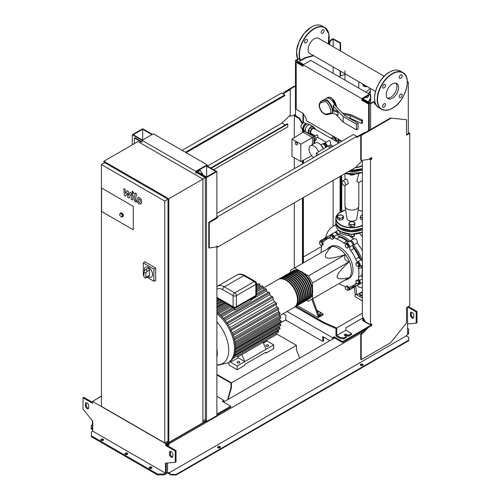 <?xml version="1.0" encoding="UTF-8"?>
<svg xmlns="http://www.w3.org/2000/svg" width="500" height="500" viewBox="0 0 500 500"><rect width="100%" height="100%" fill="white"/><g stroke="black" fill="none" stroke-linecap="round" stroke-linejoin="round"><path stroke-width="0.75" d="M138.919 199.069L138.344 200.269L138.4 201.844L139.675 202.581L140.25 201.369L140.188 199.806L138.85 199.106M138.012 197.625L136.981 199.481L137.181 202.062L138.744 203.744L140.581 204.025L141.613 202.156L141.406 199.587L139.838 197.9L137.863 197.7L138.412 197.381M140.581 204.025L141.275 203.637M135.162 192.956L134.012 199.131L135.306 201.688L136.081 202.131L136.306 200.925L135.394 199.831L136.531 193.744L135.162 192.956M132.869 193.412L133.694 192.931L132.869 191.494L132.037 191.975L132.869 193.412L133.694 192.931M132.869 191.494L132.037 191.975M125.581 196.075L127.4 193.15L127.875 197.394L129.069 198.088L131.037 194.231L131.463 194.475L131.85 195.269L131.113 199.269L132.481 200.062L133.238 195.963L131.938 193.406L130.125 192.369L128.756 195.487L128.287 191.306L127.219 190.688L125.444 193.575L125.219 189.537L123.812 188.719L124.388 195.381L125.581 196.075M295.194 142.988A1.494 0.862 60 0 1 295.5 142.306A1.494 0.862 60 0 1 296.65 142.706A1.494 0.862 60 0 1 297.306 144.206A1.494 0.862 60 0 1 296.994 144.887A1.494 0.862 60 0 1 295.844 144.488A1.494 0.862 60 0 1 295.194 142.988M295.587 142.269A1.494 0.862 60 0 1 295.663 142.213A1.494 0.862 60 0 1 296.812 142.613A1.494 0.862 60 0 1 297.469 144.113A1.494 0.862 60 0 1 297.156 144.794A1.494 0.862 60 0 1 297.069 144.838M313.863 136.856L314.969 136.219L312.438 134.756L311.462 135.319M314.594 141.494L316.231 139.481L314.969 136.219M314.594 140.425L316.231 139.481M314.594 143.344L314.594 138.256L313.863 137.831M313.863 138.675L314.594 138.256M313.863 136.706L312.406 137.55L303.15 132.206L304.613 131.363L313.863 136.706L313.863 143.769M291.981 139.113L300.837 144.225L300.837 161.581L291.981 156.469L291.981 139.113L303.15 132.206M312.406 144.613L312.406 137.55L300.837 144.225M311.725 155.731L300.837 161.581M330.306 147.887L327.506 146.269L328.963 145.425L331.763 147.044M327.506 146.269L316.337 153.175L318.738 154.562M316.337 155.95L316.337 153.175M303.556 131.975L303.556 130.381L305.631 131.581M313.137 135.162L312.081 134.362M309.844 134.388L309.844 134.012L311.788 135.131M303.556 130.381L303.9 130.181M309.844 134.012A2.756 1.594 180 0 1 309.419 134.144M302.906 128.981L301.606 128.225A3.088 1.781 -60 0 1 300.963 126.812A3.088 1.781 -60 0 1 302.312 123.706A3.088 1.781 -60 0 1 304.694 122.881L305.994 123.631L304.188 124.669L302.906 126.894L302.906 128.994L303.694 129.444M305.55 131.45L304.475 130.825A3.906 2.256 -60 0 1 303.669 129.037A3.906 2.256 -60 0 1 303.725 128.356L303.806 127.881A3.088 1.781 -60 0 1 305.494 124.956L305.863 124.65A3.906 2.256 -60 0 1 308.381 124.069L309.456 124.688M303.725 128.356A3.906 2.256 -60 0 1 305.863 124.65A3.088 1.781 120 0 0 303.725 128.363M310.375 133.837A4.131 2.387 -60 0 1 309.037 133.725L306.119 132.037A4.131 2.387 -60 0 1 305.262 130.144A4.131 2.387 -60 0 1 305.387 129.081A4.131 2.387 -60 0 1 307.325 125.731A4.131 2.387 -60 0 1 310.25 124.881L313.169 126.569A4.131 2.387 -60 0 1 313.938 127.669M309.037 133.725A4.131 2.387 -60 0 1 308.181 131.831A4.131 2.387 -60 0 1 309.988 127.675A4.131 2.387 -60 0 1 313.169 126.569M305.4 129.025A3.906 2.256 -60 0 1 305.413 128.969A3.906 2.256 -60 0 1 307.238 125.806A3.906 2.256 -60 0 1 307.281 125.769M312.375 134.194L311.688 134.594L310.212 133.737L310.212 131.331L311.688 128.781L313.769 127.575L315.244 128.425L315.244 129.225M310.062 133.656L308.587 132.8L308.587 130.394L310.062 127.844L312.15 126.638L313.769 127.575M310.062 127.844L311.688 128.781M308.587 132.8L310.212 133.737M308.587 130.394L310.212 131.331M305.912 124.612L305 125.138L303.719 127.362L303.719 128.419M303.719 127.362L302.906 126.894M306.794 124.075L306.006 123.625M305 125.138L304.188 124.669M339.231 142.731L337.731 141.862L340.213 140.431L341.712 141.3M337.731 142.206L337.731 141.862M335.781 141.075A2.294 1.325 -120 0 0 334.162 138.394A2.294 1.325 -120 0 0 333.013 138.281L331.975 138.881M314.975 135.694L311.294 133.569A2.869 1.656 -60 0 1 310.7 132.256A2.869 1.656 -60 0 1 311.95 129.369A2.869 1.656 -60 0 1 314.163 128.6L338.938 142.9M329.394 145.675L330.875 144.819L330.181 140.694L328.581 140.844L324.406 143.25A2.294 1.325 60 0 1 325.556 143.363A2.294 1.325 60 0 1 327.156 146.488M324.05 143.663A2.294 1.325 60 0 1 324.406 143.25M314.519 135.956L317.444 134.738L318 137.131L315.812 138.394M320.719 144.85L322.069 144.069A2.756 1.594 60 0 1 323.444 144.206L323.444 144.206A2.756 1.594 60 0 1 325.394 147.575L325.394 147.394A2.525 1.456 60 0 1 325.394 147.487M324.244 143.744L324.981 143.312L326.125 143.975L326.938 145.375L326.938 146.619M322.731 143.95L323.156 143.706A2.525 1.456 60 0 1 324.944 144.225L325.719 145.144A1.95 1.125 60 0 1 326.062 146A1.95 1.125 60 0 1 326.087 146.125M326.125 143.975L325.312 144.444M325.05 144.331A1.95 1.125 60 0 1 325.15 144.419A1.95 1.125 60 0 1 325.719 145.144L326.125 146.263M326.938 145.375L326.125 145.844M321.869 146.269L322.875 148.038M321.294 145.494A2.756 1.594 60 0 1 323.2 148.8M323.525 144.256A2.525 1.456 60 0 1 323.606 144.3A2.525 1.456 60 0 1 325.394 147.394M325.15 144.419L324.944 144.225A2.525 1.456 60 0 1 326.125 146.275A2.525 1.456 60 0 1 326.2 147.075M332.956 136.856A4.131 2.387 60 0 1 333.244 136.2L333.231 136.219M331.644 138.688L331.644 137.613L333.119 136.762L335.2 137.969L336.675 140.519L336.675 141.594M333.669 136.444L333.119 136.762M335.75 137.65L335.2 137.969M337.9 138.894L338.3 139.581L336.675 140.519M338.3 139.581L338.3 141.537M338.325 139.137A4.131 2.387 60 0 1 338.694 141.306M313.675 157.487A7.119 4.112 60 0 1 309.312 151.206A7.119 4.112 60 0 1 310.469 145.731L315.256 142.963A7.119 4.112 60 0 1 318.819 143.319A7.119 4.112 60 0 1 323.237 148.906M310.469 145.731A7.119 4.112 60 0 1 314.025 146.081A7.119 4.112 60 0 1 318.506 151.831M133.262 206.344L133.262 229.775L101.6 211.494L101.6 188.062L133.262 206.344L133.262 229.775L101.6 211.494L101.6 188.062L133.262 206.344M144.519 270.938A5.737 3.312 60 0 1 145.594 267.137A5.737 3.312 60 0 1 148.463 267.425A5.737 3.312 60 0 1 152.213 272.481A5.737 3.312 60 0 1 151.331 277.081A5.737 3.312 60 0 1 148.463 276.8A5.737 3.312 60 0 1 148.075 276.55M145.638 267.119A5.737 3.312 60 0 1 145.675 267.094A5.737 3.312 60 0 1 148.544 267.375A5.737 3.312 60 0 1 152.294 272.438A5.737 3.312 60 0 1 151.412 277.038A5.737 3.312 60 0 1 151.375 277.056M144.738 270.512L145.6 269.55C146.869 269.231 147.231 269.931 146.681 271.637L145.869 273.238L143.919 272.113L144.738 270.512M145.6 269.55L147.775 268.294A1.375 0.794 60 0 1 148.837 268.663A1.375 0.794 60 0 1 149.438 270.05L149.438 275.3A1.375 0.794 60 0 1 149.15 275.931L145.581 277.994A1.375 0.794 60 0 1 144.519 277.625A1.375 0.794 60 0 1 143.919 276.238L143.919 272.113M145.869 273.238L145.869 277.362A1.375 0.794 60 0 1 145.581 277.994M143.919 275.475L143.338 275.144L143.338 262.975L144.787 261.744L155.669 268.019L155.669 280.581L153.875 281.225L146.925 277.213M143.338 262.975L153.875 269.056L153.875 281.225M155.669 268.019L153.875 269.056M121.25 216.838A2.069 1.194 -120 0 0 122.281 216.944L121.131 216.85C119.7 215.644 119.394 214.481 120.213 213.363L120.862 212.987A2.069 1.194 60 0 1 121.894 213.088A2.069 1.194 60 0 1 123.244 214.913A2.069 1.194 60 0 1 122.931 216.569L122.281 216.944A2.069 1.194 -120 0 0 122.6 215.287A2.069 1.194 -120 0 0 121.25 213.463A2.069 1.194 -120 0 0 120.213 213.363A2.069 1.194 -120 0 0 119.787 214.406M168.819 198.75L103.875 161.25L137.969 141.569L202.913 179.062L168.819 198.75L168.819 442.475L167.194 441.538M103.875 163.125L103.875 161.25M168.819 442.475L202.913 422.788L202.913 179.062L205.35 177.656L195.769 172.125M139.594 142.506L142.031 141.1M202.913 420.913L205.35 419.506L205.35 177.656M101.438 164.531L104.688 162.656L168.006 199.219L168.006 441.069L164.762 442.944L101.438 406.381L101.438 164.531L164.762 201.094L164.762 442.944M168.006 199.219L164.762 201.094M361.706 100.138L362.356 99.763L362.356 99.012L369.338 94.981L369.338 94.231L310.725 60.394L303.094 64.8L361.706 98.637L361.706 100.138L368.606 104.125L368.606 130.65M361.706 98.637L369.338 94.231M362.356 99.763L369.256 103.75L368.606 104.125M369.256 103.75L369.256 130.275M341.894 141.194L306.337 120.669L306.337 118.981L303.094 113.356L296.194 109.375L296.194 62.319L303.094 66.3L303.094 64.8M303.094 65.55L296.844 61.944L296.194 62.319M216.881 374.419L231.494 382.856L296.438 345.356L296.438 350.044L299.681 358.106M227.756 399.631L231.006 387.262L231.006 383.137L216.881 374.981M228.244 399.35L227.756 398.506M228.244 398.787L231.494 387.544L231.006 387.262M231.494 382.856L231.494 387.544M296.438 345.356L276.775 334.006M340.031 337.344L343.762 338L346.444 336.456L344.656 335.425A1.262 0.731 180 0 1 344.288 334.906A1.262 0.731 180 0 1 345.069 334.231A1.262 0.731 180 0 1 346.444 334.394L348.231 335.425L351.556 333.5L345.875 330.219L336.781 335.469L340.031 337.344L340.031 338.281L343.762 338.938L343.762 338M343.762 338.938L346.444 337.394L346.444 336.456M344.581 335.375A1.262 0.731 180 0 1 346.444 335.331L348.231 336.362L348.231 335.425M348.231 336.362L351.556 334.438L351.556 333.5M362.6 318.125L362.6 320.562L369.094 324.312L369.094 323.938M369.094 324.312L369.419 324.125M364.263 319.606L363.413 320.094L365.112 321.081M340.031 338.281L335.969 335.938L335.969 328.556M336.781 335.469L336.781 328.906L323.794 323.281L295.219 306.788M363.413 320.094L363.413 318.125M363.206 317.775L345.875 327.781L345.875 330.219M279.962 278.481A16.075 9.281 60 0 1 280.2 278.337A16.075 9.281 60 0 1 288.238 279.131A16.075 9.281 60 0 1 298.738 293.294A16.075 9.281 60 0 1 296.275 306.175A16.075 9.281 60 0 1 296.025 306.306L323.794 322.344L323.794 323.281M323.794 322.344L336.781 327.969L336.781 328.906M336.781 327.969L362.356 313.206M239.363 361.719A1.375 0.794 180 0 1 239.769 362.281A1.375 0.794 180 0 1 238.919 363.013A1.375 0.794 180 0 1 237.419 362.844A1.375 0.794 180 0 1 237.013 362.281A1.375 0.794 180 0 1 237.862 361.544A1.375 0.794 180 0 1 239.363 361.719M268.269 345.031A1.375 0.794 180 0 1 268.669 345.594A1.375 0.794 180 0 1 267.819 346.325A1.375 0.794 180 0 1 266.319 346.156A1.375 0.794 180 0 1 265.912 345.594A1.375 0.794 180 0 1 266.762 344.856A1.375 0.794 180 0 1 268.269 345.031M216.881 313.631A31 17.894 -120 0 1 234.475 348.606A31 17.894 -120 0 1 228.056 362.794L229.05 362.219A31 17.894 -120 0 0 230.856 360.9A31 17.894 -120 0 0 233.006 358.256A31 17.894 -120 0 0 234.412 355.188A31 17.894 -120 0 0 235.206 351.763A31 17.894 -120 0 0 235.469 348.031A31 17.894 -120 0 0 235.206 344A31 17.894 -120 0 0 234.412 339.656A31 17.894 -120 0 0 233.006 334.963A31 17.894 -120 0 0 230.856 329.837A31 17.894 -120 0 0 227 323.156A31 17.894 -120 0 0 223.637 318.731A31 17.894 -120 0 0 220.275 315.169A31 17.894 -120 0 0 216.912 312.306A31 17.894 -120 0 0 216.881 312.281M235.45 346.919L280.837 320.712L281.288 321.581L280.837 321.838M235.444 349.175L279.606 323.681A28.7 16.569 -120 0 0 279.713 322.719M279.606 323.681L280.594 324.356L280.581 325.487M235.125 352.306L278.869 327.05A28.7 16.569 -120 0 0 278.994 326.637M278.869 327.05L279.819 327.7L279.794 328.837M277.506 330.062L278.456 330.7L278.412 331.85M232.969 358.331L276.356 333.275C276.925 334.05 276.906 334.438 276.306 334.431M266.694 340.213L267.05 341.044L273.706 344.888L244.806 361.575L241.806 354.538M266.075 349.294L262.95 341.956M237.613 356.469L238.312 356.369M228.894 362.312L228.894 364.95L237.175 369.731L237.175 365.981L244.806 361.575L238.15 357.731L237.794 356.9M238.15 357.731L230.519 362.137L229.981 360.875M237.175 365.981L229.812 361.731M267.05 341.044L263.45 343.125M234.25 308.044L234.25 309.606A28.7 16.569 -120 0 1 234.737 310.106L250.975 300.731L250.975 299.075M221.519 301.725A28.7 16.569 -120 0 0 221.1 301.631L221.1 300.575M225.275 303.062A28.7 16.569 -120 0 0 224.387 302.675L224.387 302.475M228.837 305.094A28.7 16.569 -120 0 0 228.156 304.65M232.312 307.787A28.7 16.569 -120 0 0 230.963 306.656L230.963 306.275M234.737 310.106L234.737 308.094M221.1 301.631L216.881 304.069M257.594 284.406A28.7 16.569 -120 0 0 256.706 284.012L256.613 282.825L255.625 282.269M224.387 302.675L216.881 307.006M258.919 283.869L259.894 284.431L259.994 285.694L256.519 287.7M227.656 304.363L216.881 310.587M261.156 286.438A28.7 16.569 -120 0 0 259.994 285.694M234.25 309.606L221.869 316.756M268.062 292.525A28.7 16.569 -120 0 0 266.569 290.95L250.975 299.956M262.213 286.056L263.175 286.625L263.281 287.994L256.519 291.9M230.963 306.656L218.694 313.738M265.512 288.85L266.456 289.431L266.569 290.95M264.631 289.125A28.7 16.569 -120 0 0 263.281 287.994M268.806 292.331L269.738 292.913L269.856 294.656L225.081 320.513M271.456 296.794A28.7 16.569 -120 0 0 269.856 294.656M272.1 296.656L273.019 297.25L273.144 299.363L228.337 325.231M276.356 304.031L276.306 302.938L274.538 301.769A28.7 16.569 -120 0 0 273.144 299.363M278.456 309.044L278.412 307.944L276.962 306.969A28.7 16.569 -120 0 0 275.912 304.519M279.819 313.637L279.794 312.525L278.538 311.669A28.7 16.569 -120 0 0 277.913 309.594M280.594 317.887L280.581 316.769L279.45 315.994A28.7 16.569 -120 0 0 279.144 314.262M280.837 320.712L279.8 319.994A28.7 16.569 -120 0 0 279.738 318.619M229.731 327.638L274.538 301.769M233.831 337.481L278.538 311.669M234.856 341.737L279.45 315.994M232.188 332.819L276.962 306.969M235.375 345.637L279.8 319.994M237.175 369.731L244.806 365.325L244.806 364.387L266.075 352.106L266.075 353.044L265.262 352.575M266.075 353.044L273.706 348.638L273.706 344.888M292.95 270.981A16.075 9.281 60 0 1 293.188 270.837A16.075 9.281 60 0 1 301.225 271.631A16.075 9.281 60 0 1 311.725 285.794A16.075 9.281 60 0 1 309.262 298.675A16.075 9.281 60 0 1 309.012 298.812M279.431 315.894L294.163 307.394A16.075 9.281 -120 0 0 296.625 294.513A16.075 9.281 -120 0 0 286.125 280.35A16.075 9.281 -120 0 0 278.087 279.556L263.363 288.056M297.731 270.644A15.613 9.012 60 0 1 301.225 272.006A15.613 9.012 60 0 1 311.7 294.837M278.337 279.419A16.075 9.281 60 0 1 278.575 279.275A16.075 9.281 60 0 1 286.613 280.069A16.075 9.281 60 0 1 297.113 294.231A16.075 9.281 60 0 1 294.65 307.113A16.075 9.281 60 0 1 294.4 307.244M294.65 307.113L295.788 306.456A16.075 9.281 -120 0 0 298.25 293.575A16.075 9.281 -120 0 0 287.75 279.413A16.075 9.281 -120 0 0 279.713 278.619L278.575 279.275M296.275 306.175L297.406 305.519A16.075 9.281 -120 0 0 299.875 292.638A16.075 9.281 -120 0 0 289.375 278.475A16.075 9.281 -120 0 0 281.337 277.681L280.2 278.337M281.581 277.544A16.075 9.281 60 0 1 281.825 277.4A16.075 9.281 60 0 1 289.862 278.194A16.075 9.281 60 0 1 300.363 292.356A16.075 9.281 60 0 1 297.894 305.238A16.075 9.281 60 0 1 297.65 305.369M297.894 305.238L299.031 304.581A16.075 9.281 -120 0 0 301.494 291.7A16.075 9.281 -120 0 0 290.994 277.538A16.075 9.281 -120 0 0 282.962 276.744L281.825 277.4M283.206 276.606A16.075 9.281 60 0 1 283.45 276.462A16.075 9.281 60 0 1 291.481 277.256A16.075 9.281 60 0 1 301.981 291.419A16.075 9.281 60 0 1 299.519 304.3A16.075 9.281 60 0 1 299.275 304.431M299.519 304.3L300.656 303.644A16.075 9.281 -120 0 0 303.119 290.763A16.075 9.281 -120 0 0 292.619 276.6A16.075 9.281 -120 0 0 284.581 275.806L283.45 276.462M284.831 275.669A16.075 9.281 60 0 1 285.069 275.525A16.075 9.281 60 0 1 293.106 276.319A16.075 9.281 60 0 1 303.606 290.481A16.075 9.281 60 0 1 301.144 303.363A16.075 9.281 60 0 1 300.894 303.494M301.144 303.363L302.281 302.706A16.075 9.281 -120 0 0 304.744 289.825A16.075 9.281 -120 0 0 294.244 275.663A16.075 9.281 -120 0 0 286.206 274.869L285.069 275.525M286.456 274.731A16.075 9.281 60 0 1 286.694 274.587A16.075 9.281 60 0 1 294.731 275.381A16.075 9.281 60 0 1 305.231 289.544A16.075 9.281 60 0 1 302.769 302.425A16.075 9.281 60 0 1 302.519 302.562M302.769 302.425L303.906 301.769A16.075 9.281 -120 0 0 306.369 288.888A16.075 9.281 -120 0 0 295.869 274.725A16.075 9.281 -120 0 0 287.831 273.931L286.694 274.587M288.075 273.794A16.075 9.281 60 0 1 288.319 273.65A16.075 9.281 60 0 1 296.356 274.444A16.075 9.281 60 0 1 306.856 288.606A16.075 9.281 60 0 1 304.394 301.488A16.075 9.281 60 0 1 304.144 301.625M304.394 301.488L305.525 300.831A16.075 9.281 -120 0 0 307.994 287.95A16.075 9.281 -120 0 0 297.494 273.788A16.075 9.281 -120 0 0 289.456 272.994L288.319 273.65M289.7 272.856A16.075 9.281 60 0 1 289.944 272.712A16.075 9.281 60 0 1 297.975 273.506A16.075 9.281 60 0 1 308.481 287.669A16.075 9.281 60 0 1 306.012 300.55A16.075 9.281 60 0 1 305.769 300.688M306.012 300.55L307.15 299.894A16.075 9.281 -120 0 0 309.613 287.013A16.075 9.281 -120 0 0 299.113 272.85A16.075 9.281 -120 0 0 291.075 272.056L289.944 272.712M291.325 271.919A16.075 9.281 60 0 1 291.562 271.775A16.075 9.281 60 0 1 299.6 272.569A16.075 9.281 60 0 1 310.1 286.731A16.075 9.281 60 0 1 307.638 299.613A16.075 9.281 60 0 1 307.394 299.75M307.638 299.613L308.775 298.956A16.075 9.281 -120 0 0 311.238 286.075A16.075 9.281 -120 0 0 300.738 271.913A16.075 9.281 -120 0 0 292.7 271.119L291.562 271.775M296.112 271.581A15.613 9.012 60 0 1 299.6 272.944A15.613 9.012 60 0 1 310.075 295.775M294.488 272.519A15.613 9.012 60 0 1 297.975 273.881A15.613 9.012 60 0 1 308.45 296.712M292.863 273.456A15.613 9.012 60 0 1 296.356 274.819A15.613 9.012 60 0 1 306.825 297.65M291.238 274.394A15.613 9.012 60 0 1 294.731 275.756A15.613 9.012 60 0 1 305.206 298.587M289.613 275.331A15.613 9.012 60 0 1 293.106 276.694A15.613 9.012 60 0 1 303.581 299.525M287.994 276.269A15.613 9.012 60 0 1 291.481 277.631A15.613 9.012 60 0 1 301.956 300.462M286.369 277.206A15.613 9.012 60 0 1 289.862 278.569A15.613 9.012 60 0 1 300.331 301.4M284.744 278.144A15.613 9.012 60 0 1 288.238 279.506A15.613 9.012 60 0 1 298.712 302.337M283.119 279.081A15.613 9.012 60 0 1 286.613 280.444A15.613 9.012 60 0 1 297.087 303.275M362.356 265.775A26.488 15.294 -120 0 0 362.238 265.156A3.444 1.988 60 0 0 361.831 267.081A26.719 15.425 60 0 1 361.831 275.294L358.581 277.169A3.444 1.988 -120 0 0 359.481 280.438A2.869 1.656 60 0 1 359.669 284.056A2.869 1.656 60 0 1 358.025 283.781M360.656 259.481A26.488 15.294 -120 0 0 352.825 245.925M348.706 241.719A26.488 15.294 -120 0 0 338.419 236.125M344.65 280.306L346.444 279.713A18.369 10.606 -120 0 0 347.594 279.2A18.369 10.606 -120 0 0 351.394 270.788A18.369 10.606 -120 0 0 343.375 252.3A18.369 10.606 -120 0 0 329.219 247.381A18.369 10.606 -120 0 0 328.206 248.119L326.788 249.375M329.219 247.381L330.844 246.444A18.369 10.606 60 0 1 345 251.363A18.369 10.606 60 0 1 353.019 269.85A18.369 10.606 60 0 1 349.212 278.263L347.594 279.2M312.512 289.706L312.512 282.925L308.45 275.9L345.075 254.75C343.85 258.587 345.2 260.925 349.137 261.781C341.075 269.319 337.094 274.275 337.188 276.65C337.094 279.131 341.075 279.494 349.137 277.719L345.075 280.062M317.506 312.081L319.15 311.825L320.644 312.694L320.1 313.875L318.263 314.163M320.1 313.875L320.1 314.962L320.644 312.694M320.1 314.962L318.631 315.188M311.85 299.244L318.194 316.675L323.062 313.863L316.844 310.275M318.194 316.675L318.194 317.613L323.062 314.8L323.062 313.863M318.194 317.613L297.325 305.569M319.006 316.206L312.663 298.775M312.512 282.925L349.137 261.781M306.663 300.175L308.45 301.206L312.512 298.863L312.512 292.838M312.512 298.863L349.137 277.719M299.244 270.581L294.65 267.931L290.587 270.275L290.587 272.337M294.65 267.931L331.275 246.781C325.706 252.881 324.025 256.506 326.231 257.663C328.237 258.938 334.519 257.962 345.075 254.75M308.45 275.9L303.656 273.131M358.738 265.087L358.35 266.537L356.9 266.15L355.844 264.312L356.231 262.863L357.681 263.25L358.738 265.087L359.681 264.544L359.294 265.994L358.35 266.537M357.681 263.25L358.619 262.706L357.175 262.319L356.231 262.863M358.619 262.706L359.681 264.544M347.375 245.162L348.125 247.094L347.375 248.162L345.875 247.3L345.125 245.362L345.875 244.3L347.375 245.162L348.319 244.619L349.069 246.55L348.125 247.094M349.069 246.55L347.375 248.162M348.319 244.619L346.819 243.756L345.875 244.3M331.163 235.625L332.606 236.912L333 238.806L331.938 239.419L330.487 238.137L330.1 236.238L332.1 235.081L333.55 236.369L332.606 236.912M333.55 236.369L333.938 238.263L333 238.806M333.938 238.263L332.875 238.875M319.587 242.062L320.887 241.95L322.181 243.562L322.181 245.294L320.887 245.413L319.587 243.794L319.587 242.062L321.825 241.406L320.887 241.95M321.825 241.406L323.125 243.019L322.181 243.562M323.125 243.019L323.125 244.75L322.181 245.294M347.019 290.163L345.569 288.881L345.181 286.981L346.238 286.369L347.688 287.656L348.075 289.55L347.019 290.163M347.688 287.656L348.631 287.113L347.181 285.825L346.238 286.369M348.631 287.113L349.019 289.006M358.587 283.725L357.294 283.844L355.994 282.225L355.994 280.494L357.294 280.381L358.587 281.994L358.587 283.725L359.531 283.181L359.531 281.45L358.587 281.994M357.294 280.381L358.231 279.837L355.994 280.494M358.231 279.837L359.531 281.45M361.938 276.863A26.488 15.294 -120 0 0 362.356 275.331M345.188 287.031A3.444 1.988 -120 0 0 343.587 285.831A26.719 15.425 60 0 1 339.025 283.556M330.469 236.025A2.869 1.656 60 0 1 331.056 234.494A2.869 1.656 60 0 1 334.094 236.469A3.444 1.988 -120 0 0 336.475 238.875A26.719 15.425 60 0 1 343.587 242.981A3.444 1.988 -120 0 0 345.769 243.469A3.444 1.988 -120 0 0 345.969 243.325A2.869 1.656 60 0 1 346.138 243.2A2.869 1.656 60 0 1 348.462 244.094A2.869 1.656 60 0 1 349.581 247.138A3.444 1.988 -120 0 0 350.631 250.419A26.719 15.425 60 0 1 355.662 259.137A3.444 1.988 -120 0 0 357.981 261.688A2.869 1.656 60 0 1 360.056 264.181A2.869 1.656 60 0 1 359.669 266.644A2.869 1.656 60 0 1 359.481 266.725A3.444 1.988 -120 0 0 359.25 266.825A3.444 1.988 -120 0 0 358.581 268.956A26.719 15.425 60 0 1 358.581 277.169M362.356 277.938A3.444 1.988 60 0 1 361.831 275.294M350.631 250.419L353.881 248.544A3.444 1.988 60 0 1 352.831 245.263L349.581 247.138M353.881 248.544A26.719 15.425 60 0 1 358.913 257.262L355.662 259.137M357.981 261.688L361.231 259.812A3.444 1.988 60 0 1 358.913 257.262M336.475 238.875L339.719 237A3.444 1.988 60 0 1 337.337 234.594L334.094 236.469M339.719 237A26.719 15.425 60 0 1 346.831 241.106L343.587 242.981M348.7 241.719A3.444 1.988 60 0 1 346.831 241.106M326.181 239.525A3.444 1.988 60 0 1 325.325 239.081L322.081 240.956A3.444 1.988 -120 0 0 324.1 241.325A3.444 1.988 -120 0 0 324.394 241.081A26.719 15.425 60 0 1 326.675 239.219A26.719 15.425 60 0 1 329.425 238.175A3.444 1.988 -120 0 0 329.781 238.044A3.444 1.988 -120 0 0 330.331 237.381M326.675 239.219L329.919 237.344A26.719 15.425 60 0 1 330.281 237.144M321.169 252.619A26.719 15.425 60 0 1 321.475 247.531A3.444 1.988 -120 0 0 321.175 245.387M356.8 283.238A3.444 1.988 -120 0 0 355.956 283.381A3.444 1.988 -120 0 0 355.662 283.625A26.719 15.425 60 0 1 353.387 285.487A26.719 15.425 60 0 1 350.631 286.525A3.444 1.988 -120 0 0 350.275 286.663A3.444 1.988 -120 0 0 349.581 288.6A2.869 1.656 60 0 1 349.006 290.212A2.869 1.656 60 0 1 347.388 289.95M356.95 283.425A26.719 15.425 60 0 1 356.637 283.612L353.387 285.487M349.581 288.6L352.831 286.725A3.444 1.988 60 0 1 352.875 285.763M319.8 241.944A2.869 1.656 60 0 1 320.394 240.65L323.638 238.775A2.869 1.656 60 0 1 325.325 239.081M331.056 234.494L334.3 232.619A2.869 1.656 60 0 1 337.337 234.594M349.212 241.45A2.869 1.656 60 0 1 349.381 241.325A2.869 1.656 60 0 1 351.706 242.219A2.869 1.656 60 0 1 352.831 245.263M361.231 259.812A2.869 1.656 60 0 1 362.356 260.669M352.831 286.725A2.869 1.656 60 0 1 352.25 288.337L349.006 290.212M320.394 240.65A2.869 1.656 60 0 1 322.081 240.956M361.744 232.362A28.475 16.438 60 0 1 362.356 232.881M362.356 295.863L361.075 296.062L359.575 295.2L360.125 292.925L362.356 292.712M362.356 294.775L361.075 294.975L359.575 294.113M361.075 296.062L361.075 294.975M351.625 237.181L353.587 238.9M334.769 232.488A2.869 1.656 60 0 1 335.112 232.15A2.869 1.656 60 0 1 338.275 234.394L340.288 233.231C343.906 234.7 347.081 235.556 349.812 235.812M338.275 234.394A28.475 16.438 60 0 1 349.906 241.112A2.869 1.656 60 0 1 350.194 240.856A2.869 1.656 60 0 1 352.612 241.863A2.869 1.656 60 0 1 353.606 245.019L357.3 242.881L362.356 250.4M337.825 230.588L338.569 230.438L339.3 230.975L340.288 233.231M324.106 238.644A2.869 1.656 60 0 1 324.45 238.306A2.869 1.656 60 0 1 326.35 238.775A28.475 16.438 60 0 1 329.85 235.35A28.475 16.438 60 0 1 330.644 234.944M324.45 238.306L327.369 236.625L328.081 236.669M353.606 245.019A28.475 16.438 60 0 1 361.831 259.262A2.869 1.656 60 0 1 362.356 259.506M362.356 258.962L361.831 259.262M359.075 284.188A28.475 16.438 60 0 1 358.325 284.669A28.475 16.438 60 0 1 353.606 285.988A2.869 1.656 60 0 1 353.062 287.869A2.869 1.656 60 0 1 352.6 288M353.644 238.95C356.094 238.219 357.312 239.525 357.3 242.881M355.719 285.837L354.294 287.081L355.131 293.944L356.75 294.881L355.719 285.837L356.15 285.587M357.038 285.287L359.15 287.262L362.356 287.844M362.356 291.644L360.144 292.925M360.119 292.938L356.75 294.881L362.356 298.113M362.356 300.925L355.131 296.756L355.131 293.944M362.537 218.487L361.413 217.638A2.756 1.594 0 0 0 362.356 217.994M361.413 217.638L360.288 217.188L360.7 216.1A2.756 1.594 0 0 0 361.413 217.638M362.356 215.031A2.756 1.594 0 0 0 360.7 216.1L361.112 215.413L362.65 214.975M360.288 217.188L360.288 218.863L362.356 220.056M342.65 218.012L341.112 218.05A2.756 1.594 0 0 0 343.062 216.925L342.65 219.688L343.475 217.913L343.475 216.238L343.062 216.925A2.756 1.594 0 0 0 342.35 215.387A2.756 1.594 0 0 0 339.688 214.975A2.756 1.594 0 0 0 337.738 216.1A2.756 1.594 0 0 0 338.45 217.638A2.756 1.594 0 0 0 341.112 218.05L339.575 218.487L337.331 217.188L338.15 215.413L341.225 214.938L343.475 216.238M337.331 217.188L337.331 218.863L339.575 220.162L342.65 219.688M339.575 218.487L339.575 220.162M353.644 236.381A1.837 1.062 180 0 1 353.181 236.825L353.181 236.825A1.837 1.062 180 0 1 350.581 236.825A1.837 1.062 180 0 1 350.094 236.312M350.669 236.875A1.606 0.925 0 0 0 350.744 236.919A1.606 0.925 0 0 0 353.019 236.919M354.131 224.644L352.594 224.681A2.756 1.594 0 0 0 354.544 223.556L354.131 226.312L354.956 224.544L354.956 222.869L354.544 223.556A2.756 1.594 0 0 0 353.831 222.019A2.756 1.594 0 0 0 351.169 221.606A2.756 1.594 0 0 0 349.219 222.731A2.756 1.594 0 0 0 349.931 224.269A2.756 1.594 0 0 0 352.594 224.681L351.056 225.119L348.806 223.819L349.631 222.044L352.706 221.569L354.956 222.869M348.806 223.819L348.806 225.494L351.056 226.794L354.131 226.312M351.056 225.119L351.056 226.794M354.956 234.156L354.131 236.2L351.056 236.675L348.806 235.375L348.806 234.156M351.056 234.312L351.056 236.675M354.131 234.237L354.131 236.2M362.356 180.531L358.806 182.581L358.806 206.05A6.925 4 180 0 1 358.775 206.438L356.725 218.656A4.869 2.812 180 0 1 353.525 221.031A4.869 2.812 180 0 1 348.438 220.375A4.869 2.812 180 0 1 347.038 218.656L344.994 206.438A6.925 4 180 0 1 344.956 206.05L344.956 185.5M358.775 206.438A6.925 4 180 0 1 354.219 209.812A6.925 4 180 0 1 346.987 208.881A6.925 4 180 0 1 344.994 206.438M342.475 181.1L345.887 179.131L346.987 179.35L348.413 183.506L345 185.475A2.525 1.456 -120 0 0 345.387 183.45A2.525 1.456 -120 0 0 343.738 181.225A2.525 1.456 -120 0 0 342.475 181.1A2.525 1.456 -120 0 0 342.088 183.125A2.525 1.456 -120 0 0 343.738 185.35A2.525 1.456 -120 0 0 345 185.475M358.806 182.581L356.775 181.412L358.806 173.544M363.162 84.256L364.288 85.275L365.75 85.75M367.25 86.613A3.444 1.988 180 0 1 362.788 84.712L362.788 84.15A3.444 1.988 180 0 1 362.794 84.044M366.425 86.137A3.444 1.988 180 0 1 362.788 84.15M354.544 174.031L354.131 174.713L351.056 175.188L348.806 173.894M351.056 175.188L351.056 174.294M354.131 174.713L354.131 174.225M338.981 76.706A18.944 10.938 180 0 1 344.956 74.538M369.875 88.131A18.944 10.938 180 0 1 365.75 92.163M370.8 88.663A18.944 10.938 180 0 1 368.244 93.6M333.419 109.787A7.462 4.306 -120 0 0 332.894 105.712L334.513 104.775A7.462 4.306 -120 0 0 329.831 98.794A7.462 4.306 -120 0 0 326.1 98.425L321.069 101.331A7.462 4.306 -120 0 1 321.775 101.056L326.788 99.756L325.737 101.562A9.756 5.631 60 0 1 330.856 112.969L326.55 113.963A6.312 3.644 60 0 1 320.331 109.106A6.312 3.644 60 0 1 321.425 102.562L325.737 101.562M332.65 109.513L336.625 110.925L338.113 112.537L338.113 115.162L332.919 113.325L332.831 110.65A10.906 6.3 -120 0 0 326.788 99.756M338.113 112.537L332.919 110.7M342.537 113.019L350.988 114.719L362.594 120.144L361.581 120.869L350.2 115.544L343.663 114.244M348.775 117.888L350.2 118.169L361.581 123.488L362.594 122.769L362.594 120.144M327.825 114.531A1.15 0.925 -103 0 1 327.619 114.612L332.837 113.231A10.906 6.3 -120 0 0 332.919 112.013A10.906 6.3 -120 0 0 332.831 110.65M361.581 123.488L361.581 120.869M350.2 118.169L350.2 115.544M336.356 106.312A7.462 4.306 -120 0 0 331.131 98.044A7.462 4.306 -120 0 0 327.4 97.675L326.1 98.425A7.462 4.306 -120 0 1 334.513 104.775L345.019 115.719L358.088 123.263L356.463 124.2L343.156 116.512L332.894 105.712M336.062 114.438L343.156 122.137L343.156 116.512M333.569 109.844L333.569 106.106M343.156 122.137L356.463 129.825L356.463 124.2M356.463 129.825L358.088 128.887L358.088 123.263M321.425 102.562A1.15 0.925 77 0 1 321.775 101.056L326.381 99.987A10.906 6.3 -120 0 1 332.431 113.469L330.856 112.969M368.925 92.869A4.088 2.362 0 0 0 370.319 91.088L370.319 93.15A4.088 2.362 180 0 1 369.338 94.688M370.319 91.088A4.088 2.362 0 0 0 370.269 90.719M368.069 95.981A2.069 1.194 180 0 1 368.3 96.525A2.069 1.194 180 0 1 367.163 97.594A2.069 1.194 180 0 1 365.006 97.487M363.681 98.25A12.169 7.025 180 0 1 362.569 99.887M386.213 94.606A8.738 5.044 -60 0 1 390.025 85.819A8.738 5.044 -60 0 1 396.763 83.475A8.738 5.044 -60 0 1 398.569 87.475A8.738 5.044 -60 0 1 394.756 96.269A8.738 5.044 -60 0 1 388.025 98.606A8.738 5.044 -60 0 1 386.213 94.606M395.875 83.138A8.738 5.044 -60 0 1 396.944 86.538A8.738 5.044 -60 0 1 393.656 94.744A8.738 5.044 -60 0 1 387.287 98.006M375.506 91.381L309.925 53.519A8.738 5.044 -60 0 1 308.119 49.519A8.738 5.044 -60 0 1 311.931 40.725A8.738 5.044 -60 0 1 318.663 38.388L384.237 76.25M385.531 85.394A2.069 1.194 -60 0 1 384.625 87.475A2.069 1.194 -60 0 1 383.038 88.025A2.069 1.194 -60 0 1 382.606 87.081A2.069 1.194 -60 0 1 383.506 85A2.069 1.194 -60 0 1 385.1 84.444A2.069 1.194 -60 0 1 385.531 85.394M307.431 40.306A2.069 1.194 -60 0 1 306.531 42.381A2.069 1.194 -60 0 1 304.938 42.938A2.069 1.194 -60 0 1 304.513 41.994A2.069 1.194 -60 0 1 305.413 39.913A2.069 1.194 -60 0 1 307.006 39.356A2.069 1.194 -60 0 1 307.431 40.306M400.712 78.312A2.069 1.194 -60 0 1 399.681 78.412A2.069 1.194 -60 0 1 399.363 76.756A2.069 1.194 -60 0 1 400.712 74.938A2.069 1.194 -60 0 1 401.75 74.837A2.069 1.194 -60 0 1 402.062 76.494A2.069 1.194 -60 0 1 400.712 78.312M322.619 33.225A2.069 1.194 -60 0 1 321.587 33.325A2.069 1.194 -60 0 1 321.269 31.669A2.069 1.194 -60 0 1 322.619 29.85A2.069 1.194 -60 0 1 323.65 29.75A2.069 1.194 -60 0 1 323.969 31.4A2.069 1.194 -60 0 1 322.619 33.225M399.256 96.694A2.069 1.194 -60 0 1 400.156 94.612A2.069 1.194 -60 0 1 401.75 94.056A2.069 1.194 -60 0 1 402.175 95.006A2.069 1.194 -60 0 1 401.275 97.081A2.069 1.194 -60 0 1 399.681 97.638A2.069 1.194 -60 0 1 399.256 96.694M384.069 103.769A2.069 1.194 -60 0 1 385.1 103.669A2.069 1.194 -60 0 1 385.419 105.325A2.069 1.194 -60 0 1 384.069 107.144A2.069 1.194 -60 0 1 383.038 107.25A2.069 1.194 -60 0 1 382.719 105.594A2.069 1.194 -60 0 1 384.069 103.769M200.806 173.719L201.944 173.062M210.706 168L287.262 123.806L287.75 124.087L211.194 168.281M202.188 173.487L201.294 174M207.463 166.125L282.069 123.056L285.312 124.931M196.419 172.5L196.744 172.312M197.556 171.844L200.319 170.25M287.75 124.087L287.75 126.9L213.631 169.688M185.381 152.256L284.825 94.838L284.825 95.744L186.163 152.706M282.556 93.525L289.781 89.356L290.269 89.637L290.269 114.994L283.688 121.556L282.069 122.494L282.069 123.056M182.131 150.381L281.581 92.963L284.825 94.838M283.044 93.806L290.269 89.637M295.462 115.131L294.325 115.787L299.194 118.6L299.681 118.319L302.619 123.413M299.194 118.6L302.206 123.819M302.931 129.006L302.931 132.344M302.931 160.456L302.931 163.688M302.931 197.812L302.931 263.15M302.444 128.713L302.444 132.644M302.444 160.719L302.444 163.969M302.444 198.094L302.444 263.431M295.462 115.694L299.681 118.319M288.944 116.312L292.863 115.694L295.462 114.194M295.462 86.075L285.556 91.794L285.069 91.512L285.069 92.075M341.25 211.537L341.25 175.688M341.737 211.294L341.737 175.406M295.462 85.512L285.069 91.512M294.325 115.787L294.325 137.662M294.325 157.819L294.325 168.656M294.325 202.781L294.325 268.119M303.419 262.869L303.419 197.531M303.419 163.406L303.419 160.194M303.419 132.056L303.419 129.288M303.419 122.894L303.419 113.919M303.419 64.612L302.931 64.706L302.931 65.456M313.738 55.719L305.363 58.05L300.081 61.1L299.194 58.8L296.438 60.394L303.419 64.425M302.931 113.263L302.931 123.169M333.131 46.737L333.131 39.206L340.112 43.238L340.112 50.769M340.112 70.944L340.112 76.144M340.112 176.344L340.112 212.181M333.131 66.919L333.131 73.331M333.131 180.375L333.131 225.944M340.6 211.887L340.6 176.062M340.6 75.931L340.6 71.225M340.6 51.05L340.6 42.956L340.112 43.238M295.462 115.881L295.462 60.394L302.931 64.706M303.419 256.969L321.488 246.537M328.556 44.1L328.994 43.844L329.881 40.519L333.131 38.644L340.6 42.956M333.131 39.206L330.369 40.8L329.481 44.125L329.044 44.381M329.881 40.519L330.369 40.8M328.994 43.844L329.481 44.125M299.906 60.644L304.881 57.769L313.25 55.438M304.881 57.769L305.363 58.05M295.462 60.394L298.706 58.519L299.194 58.8M356.75 136.925L364.462 132.475L364.95 132.756L356.75 137.487L356.75 136.363L217.444 216.794L217.444 217.919L209.25 222.65L209.25 248.012L208.762 247.731L208.762 222.369L216.881 217.369M216.881 213.369L353.506 134.488L356.75 136.363M209.25 248.012L215.825 246.975L217.444 246.038L217.444 247.162L356.75 166.737L356.75 165.613L358.375 164.675L362.781 160.281M217.444 247.162L216.881 246.838M209.25 222.65L208.762 222.369M217.444 217.919L216.956 217.638M217.444 216.794L216.881 216.462M362.356 160.706L362.356 316.3L365.6 321.925L370.475 324.738L371.769 323.988L371.769 325.487L371.287 325.206L368.038 327.081L360.731 334.369L360.731 359.419L361.219 359.7L390.606 342.738L406.519 322.938L406.519 307.675L409.762 305.8L409.762 133.319L408.3 132.475M371.287 157.787L371.287 158.725L370.475 159.194L369.663 158.725M409.762 133.319L406.519 135.194L406.519 119.712L390.444 118.038L360.731 135.194L360.731 160.244L361.219 160.525L368.525 159.381L371.769 157.506L371.769 159.006L371.287 158.725M408.3 133.038L408.787 133.319L406.519 134.631M371.287 324.269L371.287 325.206M406.519 119.712L390.444 118.038M390.931 118.319L361.219 135.475L360.731 135.194M361.219 135.475L361.219 160.525M371.769 159.006L370.475 159.756L369.175 159.006M370.475 159.756L370.475 324.738M371.769 325.487L368.525 327.362L368.038 327.081M368.525 327.362L361.219 334.65L360.731 334.369M361.219 334.65L361.219 359.7M370.637 129.475L370.637 103.794L373.881 101.919L373.394 101.638L370.637 103.231L363.656 99.2L363.169 99.481L363.169 100.231M370.637 159.1L370.637 158.162M370.637 103.794L363.169 99.481M407.312 82.619L408.3 82.05L407.294 81.463M408.3 82.05L408.3 133.6M375.394 103.294L374.594 103.763M373.881 101.919L374.769 104.219L375.575 103.756M407.656 328.394L408.625 328.956L408.625 332.8L407.656 333.363M407.656 334.3L408.625 333.738L408.625 332.8M407.656 307.019L416.175 311.944L416.175 323.188L416.987 322.719L416.987 311.475L408.462 306.55M411.45 312.188A2.294 1.325 -120 0 0 411.306 312.881L411.306 314.75A2.294 1.325 -120 0 0 413.6 317.787M283.2 313.719L285.881 315.269L285.881 320.144L322.738 341.419L323.55 340.956L323.55 337.019M329.881 340.669L322.738 336.55L322.738 341.419M287.1 311.469L332.481 337.675L334.106 336.737L334.106 337.675L333.294 338.144L333.294 338.706M332.481 337.675L332.481 339.175M366.25 328.862L342.544 342.544L334.106 337.675M334.106 336.737L342.544 341.606L342.544 342.544M413.744 315.219L413.744 317.094A2.294 1.325 60 0 1 413.269 318.15A2.294 1.325 60 0 1 411.5 317.531A2.294 1.325 60 0 1 410.494 315.219L410.494 313.35A2.294 1.325 60 0 1 410.969 312.294A2.294 1.325 60 0 1 412.738 312.913A2.294 1.325 60 0 1 413.744 315.219M416.987 311.475L416.175 311.944M416.175 323.188L407.656 323.95M371.287 325.019L342.544 341.606M149.369 468.206A1.438 0.831 180 0 1 151.569 468.088A1.438 0.831 180 0 1 151.738 468.206M149.537 468.319A1.438 0.831 0 0 0 151.1 468.5A1.438 0.831 0 0 0 151.988 467.738A1.438 0.831 0 0 0 151.569 467.15A1.438 0.831 0 0 0 150.006 466.969A1.438 0.831 0 0 0 149.119 467.738A1.438 0.831 0 0 0 149.537 468.319M100.988 440.269A1.438 0.831 180 0 1 103.181 440.15A1.438 0.831 180 0 1 103.35 440.269M101.156 440.387A1.438 0.831 0 0 0 102.719 440.569A1.438 0.831 0 0 0 103.606 439.8A1.438 0.831 0 0 0 103.181 439.212A1.438 0.831 0 0 0 101.619 439.038A1.438 0.831 0 0 0 100.731 439.8A1.438 0.831 0 0 0 101.156 440.387M125.175 454.237A1.438 0.831 180 0 1 127.375 454.119A1.438 0.831 180 0 1 127.544 454.237M125.344 454.356A1.438 0.831 0 0 0 126.912 454.531A1.438 0.831 0 0 0 127.794 453.769A1.438 0.831 0 0 0 127.375 453.181A1.438 0.831 0 0 0 125.812 453A1.438 0.831 0 0 0 124.925 453.769A1.438 0.831 0 0 0 125.344 454.356M362.719 364.269A1.438 0.831 180 0 1 363.137 364.856A1.438 0.831 180 0 1 362.256 365.625A1.438 0.831 180 0 1 360.688 365.444A1.438 0.831 180 0 1 360.269 364.856A1.438 0.831 180 0 1 361.156 364.094A1.438 0.831 180 0 1 362.719 364.269M363.056 365.138A1.438 0.831 0 0 0 362.719 364.831A1.438 0.831 0 0 0 360.356 365.138M220.006 446.669A1.438 0.831 180 0 1 220.425 447.256A1.438 0.831 180 0 1 219.537 448.019A1.438 0.831 180 0 1 217.975 447.837A1.438 0.831 180 0 1 217.556 447.256A1.438 0.831 180 0 1 218.438 446.488A1.438 0.831 180 0 1 220.006 446.669M220.338 447.537A1.438 0.831 0 0 0 220.006 447.231A1.438 0.831 0 0 0 217.638 447.537M167.356 443.694L168.331 444.256L168.331 444.819L167.519 445.281L166.544 444.725M363.575 331.531L168.819 443.975L168.819 445.1L168.331 444.819M168.819 443.975L167.844 443.413L206 421.381L206.488 421.662L206.488 177.562L196.744 171.938L197.231 171.656L206.488 177L215.906 171.562L206.65 166.219L206.65 165.656L196.256 171.656L196.256 172.406M132.287 144.85L132.287 134.725L195.769 171.375L207.138 164.812L207.138 165.938L216.881 171.562L206.488 177.562M206.488 421.662L216.881 415.662L216.881 246.369M216.881 217.681L216.881 171.562M152.419 134.35L142.681 128.725L132.287 134.725M141.381 141.475L134.887 137.725L134.4 138.006L134.4 143.631M204.862 419.787L206 420.444L206 421.381M196.744 172.688L196.744 171.938M207.138 164.812L153.394 133.787L142.031 140.35L142.031 142.413M195.769 173.438L195.769 171.375M140.894 141.756L134.4 138.006M199.669 169.688L203.075 175.031M206.65 176.906L206.65 166.219L207.138 165.938M216.881 414.162L230.681 406.194L230.681 407.131L216.881 415.1M216.881 396.35L223.863 400.381L222.237 401.319L230.681 406.194M165.487 473.175L92.75 431.175L91.375 431.975L91.375 435.819L157.456 473.969L164.112 473.969L165.487 473.175L165.487 463.169L175.231 462.3L175.231 451.05L165.731 445.562L165.731 443.694L92.506 401.413L101.438 396.256M165.731 443.694L168.331 442.194M202.913 422.225L206 420.444M165.731 445.562L166.544 445.1L176.044 450.581L176.044 461.831L175.231 462.3M167.844 443.413L166.544 444.162L166.544 445.1M101.438 396.069L93.806 400.662M92.75 431.175L92.75 421.175L83.012 409.056L83.012 397.806L92.506 403.288L92.506 401.413M279.65 323.369L285.881 319.769M142.519 140.069L133.262 134.725L142.681 129.288L151.931 134.631M142.681 139.975L142.681 129.288M166.3 463.094L166.3 473.644L164.112 474.906L164.112 473.969M168.819 473.031L406.356 335.894L408.787 337.3L408.787 340.112L176.125 474.438L171.256 474.438L168.819 473.031L168.819 472.469L167.519 473.219L166.3 472.519M167.519 473.219L167.519 462.987M334.588 337.956L223.538 402.069M168.331 472.75L168.331 473.312L171.256 475L171.256 474.438M406.356 335.894L406.356 335.331L407.656 334.581L407.494 307.113M406.519 307.863L407.656 307.206M167.681 445.75L168.819 445.1M168.006 444.069L166.706 444.819M176.125 474.438L176.125 475L408.787 340.675L408.787 340.112M176.125 475L171.256 475M92.506 402.35L83.825 397.337L83.012 397.806M172.65 456.894A2.294 1.325 60 0 1 170.362 453.862L170.362 451.987A2.294 1.325 60 0 1 170.506 451.3M86.4 402.744A2.294 1.325 -120 0 0 86.256 403.431L86.256 405.306A2.294 1.325 -120 0 0 88.55 408.338M92.75 430.05L92.344 429.819L92.344 420.669M92.344 424.756L91.213 425.412L91.213 428.225L92.344 428.881M92.344 429.444L91.213 428.787L91.213 428.225M157.456 473.969L157.456 474.906L91.375 436.756L91.375 435.819M157.456 474.906L164.112 474.906M172.794 454.331A2.294 1.325 -120 0 0 171.794 452.019A2.294 1.325 -120 0 0 170.025 451.406A2.294 1.325 -120 0 0 169.55 452.456L169.55 454.331A2.294 1.325 -120 0 0 170.55 456.644A2.294 1.325 -120 0 0 172.319 457.256A2.294 1.325 -120 0 0 172.794 456.206L172.794 454.331M88.694 407.65A2.294 1.325 60 0 1 88.219 408.7A2.294 1.325 60 0 1 86.45 408.081A2.294 1.325 60 0 1 85.444 405.775L85.444 403.9A2.294 1.325 60 0 1 85.919 402.85A2.294 1.325 60 0 1 87.694 403.462A2.294 1.325 60 0 1 88.694 405.775L88.694 407.65M223.863 400.381L223.863 401.881M175.231 451.05L176.044 450.581M146.681 271.637L149.438 270.05M149.438 275.3L145.869 277.362M121.088 216.744A1.837 1.062 60 0 1 119.787 214.494A1.837 1.062 60 0 1 121.088 213.744A1.837 1.062 60 0 1 122.381 215.994A1.837 1.062 60 0 1 121.088 216.744M346.444 335.331L346.444 334.394M216.881 364.812A28.931 16.706 -120 0 0 228.744 350.225A28.931 16.706 -120 0 0 216.881 321.931M216.881 357.581A24.8 14.319 -120 0 0 217.288 353.462A24.8 14.319 -120 0 0 216.881 348.869M237.056 274.944A13.55 7.819 60 0 1 243.831 275.619L224.344 286.863A13.55 7.819 -120 0 0 217.575 286.194L237.056 274.944C238.925 273.656 241.562 273.837 244.981 275.5A2.294 1.325 120 0 0 243.831 275.619L254.219 281.613A2.294 1.325 60 0 1 255.844 284.425A2.294 1.325 0 0 0 256.519 283.488A2.294 2.294 0 0 0 255.369 281.5A2.294 1.325 120 0 0 254.219 281.613L234.737 292.863L224.344 286.863A2.294 1.325 120 0 0 222.725 289.675L233.113 295.675A2.294 1.325 0 0 0 236.363 295.675A2.294 1.325 -120 0 0 234.737 292.863A2.294 1.325 120 0 0 233.113 295.675L233.113 306.737A2.294 1.325 120 0 0 233.588 307.787A2.294 2.294 0 0 0 235.888 307.787A2.294 1.325 -120 0 0 236.363 306.737A2.294 1.325 180 0 1 233.113 306.737L216.881 297.362M255.844 295.487A2.294 1.325 60 0 1 255.369 296.537A2.294 2.294 0 0 0 256.519 294.55A2.294 1.325 180 0 1 255.844 295.487L236.363 306.737L236.363 295.675L255.844 284.425L255.844 295.487M216.881 289.256A11.25 6.494 60 0 1 222.725 289.675M216.881 302.869L220.975 300.506M216.881 305.763L223.481 301.95M216.881 309.269L226.519 303.706M256.519 286.381L259.894 284.431M217.675 312.9L230.056 305.75M256.519 290.475L263.175 286.625M220.875 315.75L234.225 308.038M256.413 295.225L266.456 289.431M216.881 299.288L217.875 298.712L216.881 299.3M216.881 300.656L219.056 299.4M230.606 329.319L276.306 302.938M234.206 338.844L279.794 312.525M235.075 343.044L280.581 316.769M232.769 334.3L278.412 307.944M234.844 353.663L279.819 327.7M235.362 350.469L280.594 324.356M233.956 356.388L278.456 330.7M227.319 323.631L273.019 297.25M224.094 319.269L269.738 292.913M358.581 268.956L361.831 267.081M359.481 280.438L362.356 278.775M330.075 237.806L329.425 238.175M355.662 283.625L356.312 283.25M359.356 233.256L362.356 236.337M362.356 229.55A16.075 9.281 180 0 1 340.519 229.075A16.075 9.281 180 0 1 335.806 222.512A16.075 9.281 180 0 1 335.85 221.863M336.069 222.881A15.844 9.15 0 0 0 340.681 228.794A15.844 9.15 0 0 0 362.356 229.188M362.356 232.069L351.306 234.319L340.562 231.619C337.475 229.788 335.887 227.569 335.806 224.95A16.075 9.281 0 0 0 340.519 231.513A16.075 9.281 0 0 0 362.356 231.988A15.844 9.15 180 0 1 340.681 231.606M340.6 211.969A16.075 9.281 0 0 0 335.806 218.575A16.075 9.281 0 0 0 340.519 225.138A16.075 9.281 0 0 0 362.356 225.613M362.356 225.25A15.844 9.15 180 0 1 340.681 224.856A15.844 9.15 180 0 1 345.588 209.994M358.175 209.994A15.844 9.15 180 0 1 362.356 211.525M340.681 227.856A15.844 9.15 0 0 0 362.356 228.25A16.075 9.281 180 0 1 340.519 227.763A16.075 9.281 180 0 1 335.806 221.2L335.806 218.575L338.494 213.375L345.581 209.95M362.356 169.412A18.713 10.806 180 0 1 349.119 171.144M348.644 171.419A18.944 10.938 0 0 0 362.356 169.756M362.356 172.381A18.944 10.938 180 0 1 345.081 173.475M345.025 173.506A18.713 10.806 0 0 0 362.356 172.413M321.069 101.331C318.688 103.45 318.556 106.425 320.681 110.244C321.812 113.125 326.35 115.356 327.619 114.612A1.15 0.925 -103 0 1 326.55 113.963M362.356 165.662A18.713 10.806 180 0 1 355.831 167.269M362.356 168.631A18.944 10.938 180 0 1 350.369 170.419M350.281 170.469A18.713 10.806 0 0 0 362.356 168.663M355.138 167.669A18.944 10.938 0 0 0 362.356 166.006M370.069 93.975A18.713 10.806 180 0 1 368.194 101.825M368.475 101.988A18.944 10.938 0 0 0 370.825 96.713A18.944 10.938 0 0 0 370.15 93.825L370.825 99.338A18.944 10.938 180 0 1 369.862 102.788L370.825 99.338M297.7 59.1A21.237 12.263 -60 0 1 296.519 53.031A21.237 12.263 -60 0 1 311.537 27.019A21.237 12.263 -60 0 1 322.156 25.969C319.131 24.337 315.55 24.681 311.419 27.006L304.312 33.181L298.913 42.006L296.506 51.388L297.681 59.112M329.15 37.281A21.237 12.263 120 0 0 329.15 37.188A21.237 12.263 120 0 0 324.75 27.469A21.237 12.263 120 0 0 314.131 28.519A21.237 12.263 120 0 0 299.113 54.531A21.237 12.263 120 0 0 300.231 60.45M300.506 60.294A21.012 12.131 -60 0 1 299.438 54.531A21.012 12.131 -60 0 1 314.294 28.8A21.012 12.131 -60 0 1 328.219 43.9M407.25 82.369A21.237 12.263 120 0 0 407.25 82.275A21.237 12.263 120 0 0 402.85 72.556A21.237 12.263 120 0 0 392.231 73.606A21.237 12.263 120 0 0 377.212 99.619A21.237 12.263 120 0 0 381.613 109.344A21.237 12.263 120 0 0 392.231 108.287M392.394 73.888A21.012 12.131 -60 0 1 407.25 82.463A21.012 12.131 -60 0 1 392.394 108.194A21.012 12.131 -60 0 1 377.537 99.619A21.012 12.131 -60 0 1 392.394 73.888M379.012 107.844A21.237 12.263 -60 0 1 374.613 98.119A21.237 12.263 -60 0 1 389.631 72.106A21.237 12.263 -60 0 1 400.25 71.056C397.225 69.425 393.65 69.769 389.519 72.094C376.694 78.731 369.319 103.3 379.012 107.844L381.613 109.344C384.631 110.975 388.212 110.625 392.344 108.3C405.163 101.669 412.544 77.1 402.85 72.556L400.25 71.056M389.469 72.2A21.012 12.131 120 0 0 374.613 97.931A21.012 12.131 120 0 0 374.613 98.025M311.375 27.113A21.012 12.131 120 0 0 296.519 52.844A21.012 12.131 120 0 0 296.519 52.938M411.306 314.75L410.494 315.219M411.306 312.881L410.494 313.35M85.444 403.9L86.256 403.431M85.444 405.775L86.256 405.306M169.55 454.331L170.362 453.862M169.55 452.456L170.362 451.987M134 193.15L133.456 193.469M132.831 191.119L132.281 191.438M333.2 146.213L330.825 144.844M326.231 142.194L317.731 137.287M272.863 336.65L263.094 342.294M238.169 356.681L276.631 334.475M256.519 283.488L256.519 294.55M235.888 307.787L255.369 296.537M244.981 275.5L255.369 281.5M216.881 298.137L233.588 307.787M217.575 286.194L216.881 286.663M219.8 299.825L216.881 301.512M222.306 301.275L216.881 304.406M216.881 307.913L225.338 303.025M256.519 285.025L259.031 283.575M216.881 312L228.881 305.069M256.519 289.113L262.325 285.763M219.988 314.9L232.95 307.419M256.519 293.812L265.619 288.556M276.669 304.081L230.819 330.556M280.131 313.688L234.294 340.156M280.906 317.944L235.075 344.4M278.769 309.1L232.919 335.569M235.469 348.263L281.156 321.887M234.375 355.294L280.113 328.888M235.181 351.931L280.894 325.538M232.975 358.312L278.738 331.894M226.656 322.656L272.213 296.356M223.319 318.356L268.913 292.031M228.056 362.794L218.794 365.1L216.881 364.963M309.262 298.675C316.731 295.056 311.112 276.644 301.456 271.613C297.113 269.781 294.356 269.525 293.188 270.837M349.381 241.325L346.138 243.2M362.356 265.087L359.669 266.644M362.356 282.5L359.669 284.056M337.837 230.581L335.112 232.15M330.681 234.875L329.85 235.35M359.156 284.188L358.325 284.669M353.956 238.688L350.194 240.856M354.738 286.9L353.062 287.869M361.613 232.419L362.356 233.113M325.438 237.738L327.681 231.869L330.438 228.194L335.806 224.475M335.806 224.95L335.85 221.856M362.356 172.469L344.963 173.544L344.956 179.669M362.356 211.456L358.188 209.95M362.356 228.319L351.306 230.569L340.562 227.869C337.475 226.038 335.887 223.819 335.806 221.2M368.069 97.075L368.069 95.712M327.4 97.675C328.363 96.975 329.794 97.081 331.706 97.987L336.744 106.731M362.356 168.719L350.219 170.512M344.956 70.794L344.956 80.162M358.806 81.737L358.806 88.088M328.263 43.925L328.875 33.794L324.75 27.469L322.156 25.969"/></g></svg>
